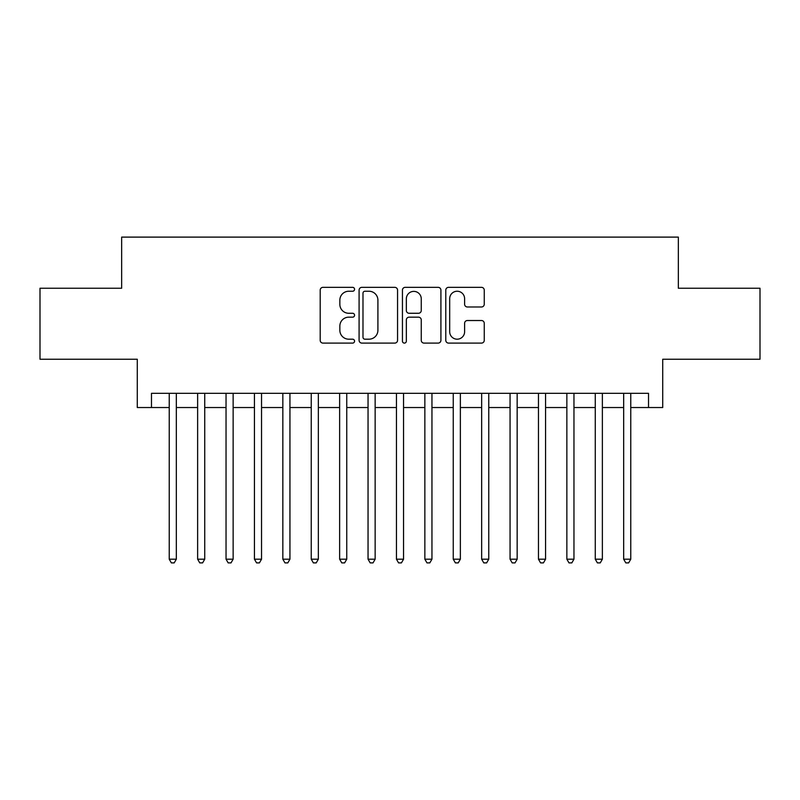 <?xml version="1.0" encoding="UTF-8"?>
<svg xmlns="http://www.w3.org/2000/svg" width="800" height="800" viewBox="0 0 800 800"><rect width="100%" height="100%" fill="white"/><g stroke="black" fill="none" stroke-linecap="round" stroke-linejoin="round"><path stroke-width="1.2" d="M354.56 289.29A1.95 1.95 0 0 0 352.61 287.34L322.98 287.34A2.79 2.79 0 0 0 320.2 290.13L320.2 340.31A2.79 2.79 0 0 0 322.98 343.1L352.61 343.1A1.95 1.95 0 0 0 354.56 341.15A1.95 1.95 0 0 0 352.61 339.19L348.77 339.19A8.92 8.92 0 0 1 339.85 330.27L339.85 326.09A8.92 8.92 0 0 1 348.77 317.17L352.61 317.17A1.95 1.95 0 0 0 354.56 315.22A1.95 1.95 0 0 0 352.61 313.27L348.77 313.27A8.92 8.92 0 0 1 339.85 304.35L339.85 300.16A8.92 8.92 0 0 1 348.77 291.24L352.61 291.24A1.95 1.95 0 0 0 354.56 289.29M481.48 306.99A2.79 2.79 0 0 0 484.26 304.21L484.26 290.13A2.79 2.79 0 0 0 481.48 287.34L448.58 287.34A2.79 2.79 0 0 0 445.79 290.13L445.79 340.31A2.79 2.79 0 0 0 448.58 343.1L481.48 343.1A2.79 2.79 0 0 0 484.26 340.31L484.26 323.3A2.79 2.79 0 0 0 481.48 320.52L467.4 320.52A2.79 2.79 0 0 0 464.61 323.3L464.61 331.74A7.46 7.46 0 0 1 457.15 339.19A7.46 7.46 0 0 1 449.69 331.74L449.69 298.7A7.46 7.46 0 0 1 457.15 291.24A7.46 7.46 0 0 1 464.61 298.7L464.61 304.21A2.79 2.79 0 0 0 467.4 306.99L481.48 306.99M151.48 407.53L151.48 393.33L648.52 393.33L648.52 407.53L662.72 407.53L662.72 359.24L760 359.24L760 288.24L678.34 288.24L678.34 237.11L121.66 237.11L121.66 288.24L40 288.24L40 359.24L137.28 359.24L137.28 407.53L169.23 407.53M397.56 290.13A2.79 2.79 0 0 0 394.77 287.34L361.88 287.34A2.79 2.79 0 0 0 359.09 290.13L359.09 340.31A2.79 2.79 0 0 0 361.88 343.1L394.77 343.1A2.79 2.79 0 0 0 397.56 340.31L397.56 290.13M405.23 287.34L438.12 287.34A2.79 2.79 0 0 1 440.91 290.13L440.91 340.31A2.79 2.79 0 0 1 438.12 343.1L424.05 343.1A2.79 2.79 0 0 1 421.26 340.31L421.26 319.96A2.79 2.79 0 0 0 418.47 317.17L409.13 317.17A2.79 2.79 0 0 0 406.34 319.96L406.34 341.15A1.95 1.95 0 0 1 404.39 343.1A1.95 1.95 0 0 1 402.44 341.15L402.44 290.13A2.79 2.79 0 0 1 405.23 287.34M176.33 407.53L197.63 407.53M204.73 407.53L226.04 407.53M233.14 407.53L254.44 407.53M261.54 407.53L282.84 407.53M289.94 407.53L311.24 407.53M318.34 407.53L339.64 407.53M346.75 407.53L368.05 407.53M375.15 407.53L396.45 407.53M403.55 407.53L424.85 407.53M431.95 407.53L453.25 407.53M460.36 407.53L481.66 407.53M488.76 407.53L510.06 407.53M517.16 407.53L538.46 407.53M545.56 407.53L566.86 407.53M573.96 407.53L595.27 407.53M602.37 407.53L623.67 407.53M630.77 407.53L648.52 407.53M364.94 291.24A1.95 1.95 0 0 0 362.99 293.19L362.99 337.24A1.95 1.95 0 0 0 364.94 339.19L368.98 339.19A8.92 8.92 0 0 0 377.91 330.27L377.91 300.16A8.92 8.92 0 0 0 368.98 291.24L364.94 291.24M421.26 298.84A7.46 7.46 0 0 0 413.8 291.38A7.46 7.46 0 0 0 406.34 298.84L406.34 310.48A2.79 2.79 0 0 0 409.13 313.27L418.47 313.27A2.79 2.79 0 0 0 421.26 310.48L421.26 298.84M176.33 393.33L176.33 559.2L169.23 559.2L169.23 393.33M176.33 559.2L174.2 562.89L171.36 562.89L169.23 559.2M204.73 393.33L204.73 559.2L197.63 559.2L197.63 393.33M204.73 559.2L202.6 562.89L199.76 562.89L197.63 559.2M233.14 393.33L233.14 559.2L226.04 559.2L226.04 393.33M233.14 559.2L231.01 562.89L228.17 562.89L226.04 559.2M261.54 393.33L261.54 559.2L254.44 559.2L254.44 393.33M261.54 559.2L259.41 562.89L256.57 562.89L254.44 559.2M289.94 393.33L289.94 559.2L282.84 559.2L282.84 393.33M289.94 559.2L287.81 562.89L284.97 562.89L282.84 559.2M318.34 393.33L318.34 559.2L311.24 559.2L311.24 393.33M318.34 559.2L316.21 562.89L313.37 562.89L311.24 559.2M346.75 393.33L346.75 559.2L339.64 559.2L339.64 393.33M346.75 559.2L344.62 562.89L341.78 562.89L339.64 559.2M375.15 393.33L375.15 559.2L368.05 559.2L368.05 393.33M375.15 559.2L373.02 562.89L370.18 562.89L368.05 559.2M403.55 393.33L403.55 559.2L396.45 559.2L396.45 393.33M403.55 559.2L401.42 562.89L398.58 562.89L396.45 559.2M431.95 393.33L431.95 559.2L424.85 559.2L424.85 393.33M431.95 559.2L429.82 562.89L426.98 562.89L424.85 559.2M460.36 393.33L460.36 559.2L453.25 559.2L453.25 393.33M460.36 559.2L458.22 562.89L455.38 562.89L453.25 559.2M488.76 393.33L488.76 559.2L481.66 559.2L481.66 393.33M488.76 559.2L486.63 562.89L483.79 562.89L481.66 559.2M517.16 393.33L517.16 559.2L510.06 559.2L510.06 393.33M517.16 559.2L515.03 562.89L512.19 562.89L510.06 559.2M545.56 393.33L545.56 559.2L538.46 559.2L538.46 393.33M545.56 559.2L543.43 562.89L540.59 562.89L538.46 559.2M573.96 393.33L573.96 559.2L566.86 559.2L566.86 393.33M573.96 559.2L571.83 562.89L568.99 562.89L566.86 559.2M602.37 393.33L602.37 559.2L595.27 559.2L595.27 393.33M602.37 559.2L600.24 562.89L597.4 562.89L595.27 559.2M630.77 393.33L630.77 559.2L623.67 559.2L623.67 393.33M630.77 559.2L628.64 562.89L625.8 562.89L623.67 559.2"/></g></svg>
